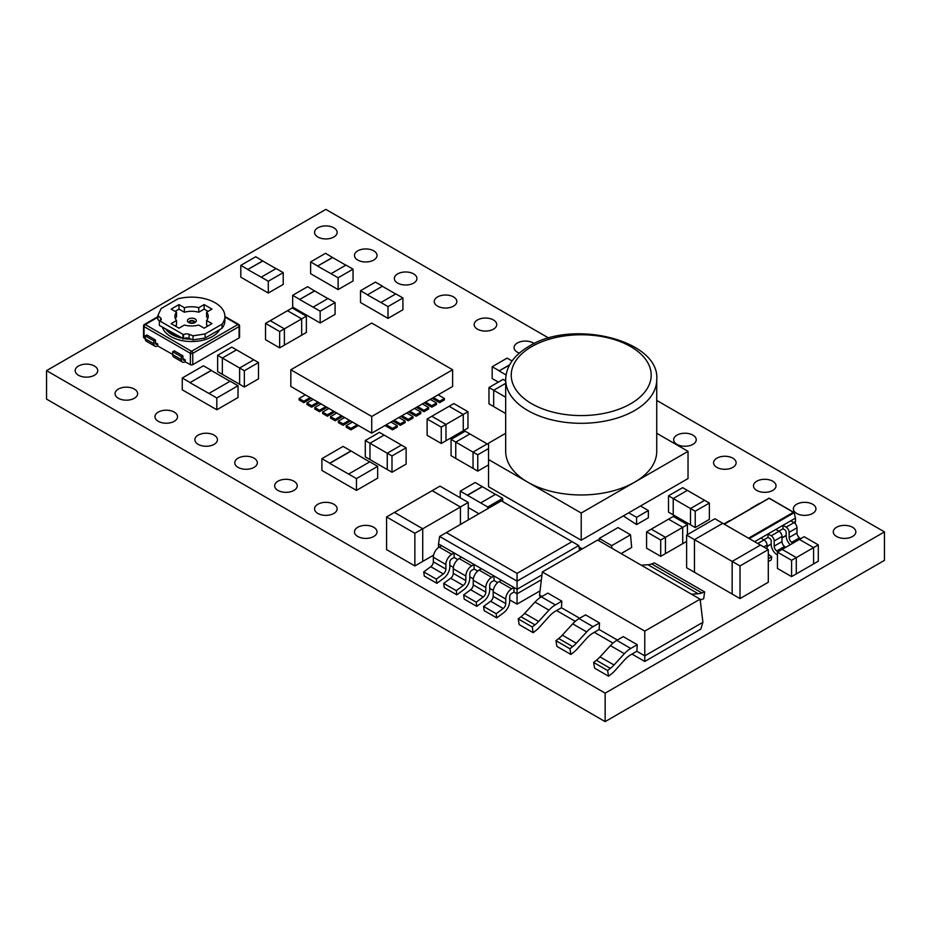 <?xml version="1.0" encoding="UTF-8"?>
<svg xmlns="http://www.w3.org/2000/svg" width="931" height="931" viewBox="0 0 931 931"><rect width="100%" height="100%" fill="white"/><g stroke="black" fill="none" stroke-linecap="round" stroke-linejoin="round"><path stroke-width="1.4" d="M852.528 527.283A11.288 6.517 0 0 0 840.228 525.864A11.288 6.517 0 0 0 833.268 531.892A11.288 6.517 0 0 0 836.573 536.489A11.288 6.517 0 0 0 848.874 537.909A11.288 6.517 0 0 0 855.833 531.892A11.288 6.517 0 0 0 852.528 527.283M812.635 504.241A11.288 6.517 0 0 0 800.334 502.833A11.288 6.517 0 0 0 793.363 508.85A11.288 6.517 0 0 0 796.668 513.458A11.288 6.517 0 0 0 808.969 514.866A11.288 6.517 0 0 0 815.94 508.85A11.288 6.517 0 0 0 812.635 504.241M772.73 481.211A11.288 6.517 0 0 0 760.429 479.791A11.288 6.517 0 0 0 753.47 485.819A11.288 6.517 0 0 0 756.775 490.428A11.288 6.517 0 0 0 769.064 491.836A11.288 6.517 0 0 0 776.035 485.819A11.288 6.517 0 0 0 772.73 481.211M732.825 458.168A11.288 6.517 0 0 0 720.536 456.76A11.288 6.517 0 0 0 713.565 462.777A11.288 6.517 0 0 0 716.87 467.385A11.288 6.517 0 0 0 729.171 468.793A11.288 6.517 0 0 0 736.13 462.777A11.288 6.517 0 0 0 732.825 458.168M692.932 435.138A11.288 6.517 0 0 0 680.631 433.718A11.288 6.517 0 0 0 673.66 439.746A11.288 6.517 0 0 0 676.965 444.355A11.288 6.517 0 0 0 689.266 445.763A11.288 6.517 0 0 0 696.237 439.746A11.288 6.517 0 0 0 692.932 435.138M134.332 389.065A11.288 6.517 0 0 0 122.031 387.657A11.288 6.517 0 0 0 115.06 393.673A11.288 6.517 0 0 0 118.365 398.282A11.288 6.517 0 0 0 130.666 399.69A11.288 6.517 0 0 0 137.637 393.673A11.288 6.517 0 0 0 134.332 389.065M94.427 366.023A11.288 6.517 0 0 0 82.126 364.615A11.288 6.517 0 0 0 75.167 370.631A11.288 6.517 0 0 0 78.472 375.24A11.288 6.517 0 0 0 90.773 376.659A11.288 6.517 0 0 0 97.732 370.631A11.288 6.517 0 0 0 94.427 366.023M333.833 504.241A11.288 6.517 0 0 0 321.532 502.833A11.288 6.517 0 0 0 314.562 508.85A11.288 6.517 0 0 0 317.867 513.458A11.288 6.517 0 0 0 330.168 514.866A11.288 6.517 0 0 0 337.138 508.85A11.288 6.517 0 0 0 333.833 504.241M174.225 412.096A11.288 6.517 0 0 0 161.936 410.687A11.288 6.517 0 0 0 154.965 416.704A11.288 6.517 0 0 0 158.27 421.312A11.288 6.517 0 0 0 170.571 422.732A11.288 6.517 0 0 0 177.53 416.704A11.288 6.517 0 0 0 174.225 412.096M214.13 435.138A11.288 6.517 0 0 0 201.829 433.718A11.288 6.517 0 0 0 194.87 439.746A11.288 6.517 0 0 0 198.175 444.355A11.288 6.517 0 0 0 210.464 445.763A11.288 6.517 0 0 0 217.435 439.746A11.288 6.517 0 0 0 214.13 435.138M254.035 458.168A11.288 6.517 0 0 0 241.734 456.76A11.288 6.517 0 0 0 234.763 462.777A11.288 6.517 0 0 0 238.068 467.385A11.288 6.517 0 0 0 250.369 468.793A11.288 6.517 0 0 0 257.34 462.777A11.288 6.517 0 0 0 254.035 458.168M293.928 481.211A11.288 6.517 0 0 0 281.627 479.791A11.288 6.517 0 0 0 274.668 485.819A11.288 6.517 0 0 0 277.973 490.428A11.288 6.517 0 0 0 290.274 491.836A11.288 6.517 0 0 0 297.233 485.819A11.288 6.517 0 0 0 293.928 481.211M373.727 527.283A11.288 6.517 0 0 0 361.426 525.864A11.288 6.517 0 0 0 354.467 531.892A11.288 6.517 0 0 0 357.772 536.489A11.288 6.517 0 0 0 370.073 537.909A11.288 6.517 0 0 0 377.032 531.892A11.288 6.517 0 0 0 373.727 527.283M493.43 319.95A11.288 6.517 0 0 0 481.129 318.542A11.288 6.517 0 0 0 474.17 324.558A11.288 6.517 0 0 0 477.475 329.167A11.288 6.517 0 0 0 489.764 330.586A11.288 6.517 0 0 0 496.735 324.558A11.288 6.517 0 0 0 493.43 319.95M453.525 296.919A11.288 6.517 0 0 0 441.236 295.511A11.288 6.517 0 0 0 434.265 301.528A11.288 6.517 0 0 0 437.57 306.136A11.288 6.517 0 0 0 449.871 307.544A11.288 6.517 0 0 0 456.83 301.528A11.288 6.517 0 0 0 453.525 296.919M413.632 273.889A11.288 6.517 0 0 0 401.331 272.469A11.288 6.517 0 0 0 394.36 278.485A11.288 6.517 0 0 0 397.665 283.094A11.288 6.517 0 0 0 409.966 284.514A11.288 6.517 0 0 0 416.937 278.485A11.288 6.517 0 0 0 413.632 273.889M373.727 250.846A11.288 6.517 0 0 0 361.426 249.438A11.288 6.517 0 0 0 354.467 255.455A11.288 6.517 0 0 0 357.772 260.063A11.288 6.517 0 0 0 370.073 261.471A11.288 6.517 0 0 0 377.032 255.455A11.288 6.517 0 0 0 373.727 250.846M333.833 227.816A11.288 6.517 0 0 0 321.532 226.396A11.288 6.517 0 0 0 314.562 232.424A11.288 6.517 0 0 0 317.867 237.021A11.288 6.517 0 0 0 330.168 238.441A11.288 6.517 0 0 0 337.138 232.424A11.288 6.517 0 0 0 333.833 227.816M534.208 343.562A11.288 6.517 0 0 0 533.335 342.992A11.288 6.517 0 0 0 521.034 341.584A11.288 6.517 0 0 0 514.063 347.6A11.288 6.517 0 0 0 517.368 352.209A11.288 6.517 0 0 0 519.335 353.105M194.579 322.161A2.781 1.606 0 0 0 192.636 320.997A2.781 1.606 0 0 0 189.912 321.404A2.781 1.606 0 0 0 189.179 322.161M656.739 379.708L656.739 451.349A75.527 43.606 180 0 1 634.616 482.188A75.527 43.606 180 0 1 527.796 482.188A75.527 43.606 180 0 1 505.673 451.349L505.673 379.708C506.01 366.5 513.761 355.363 528.948 346.32C572.844 318.449 660.382 340.374 656.739 379.708A75.527 43.606 180 0 1 634.616 410.536A75.527 43.606 180 0 1 552.304 419.986A75.527 43.606 180 0 1 505.673 379.708M793.794 522.535L795.47 521.569L795.167 523.606M749.269 538.618L794.155 512.702L793.363 512.306L794.155 512.702L795.47 518.113L795.47 521.569M795.47 518.113L782.983 525.317L782.983 528.773L778.84 531.17M792.84 543.25L791.664 542.354A4.236 2.444 60 0 1 789.151 537.49L789.151 532.334A4.236 2.444 -120 0 0 786.16 527.155L782.983 525.317L768.017 533.963L768.017 537.42L763.874 539.817M777.874 551.885L776.698 550.989A4.236 2.444 60 0 1 774.185 546.125L774.185 540.981A4.236 2.444 -120 0 0 771.194 535.79L768.017 533.963L754.61 541.702M771.194 535.79L779.014 531.275L775.837 529.448M779.014 531.275A4.236 2.444 60 0 1 782.005 536.465L782.005 541.609A4.236 2.444 -120 0 0 784.519 546.474L785.694 547.37M777.443 555.109L776.349 554.282A8.46 4.888 -120 0 1 771.194 544.472L771.194 540.981A2.118 1.222 60 0 0 769.704 538.386L768.017 537.42M748.536 538.188L793.363 512.306L769.134 498.26L793.48 512.306M724.306 524.2L769.134 498.26L724.248 524.176M757.787 543.529L764.06 539.922L760.883 538.083M764.06 539.922A4.236 2.444 60 0 1 767.051 545.101L767.051 548.883M768.296 553.782A4.236 2.444 -120 0 0 769.565 555.109L771.729 556.773L771.252 559.927L768.296 561.626M768.296 558.751L771.729 556.773M786.16 527.155L793.98 522.64L790.803 520.801M793.98 522.64A4.236 2.444 60 0 1 796.971 527.819L796.971 532.974A4.236 2.444 -120 0 0 799.485 537.839L800.66 538.735M790.244 544.74A8.46 4.888 -120 0 1 786.16 535.825L786.16 532.334A2.118 1.222 60 0 0 784.658 529.751L782.983 528.773M723.864 523.944L729.252 520.836A4.236 2.444 60 0 1 730.148 520.638M752.248 507.884A4.236 2.444 -120 0 0 751.364 508.07A4.236 2.444 -120 0 0 750.747 508.745M751.364 508.07L759.184 503.555A4.236 2.444 60 0 1 760.068 503.368M597.655 540.027L542.331 571.971L644.776 631.113L700.1 599.168L597.655 540.027M608.571 676.22L594.595 668.144L593.641 662.441L596.387 660.3A22.216 12.825 120 0 0 600.03 656.914L610.399 645.614A22.216 12.825 -60 0 1 616.764 640.377L630.753 648.453A22.216 12.825 120 0 0 624.375 653.69L614.006 664.978A22.216 12.825 -60 0 1 610.364 668.365L607.617 670.518L608.571 676.22L611.213 674.16A22.216 12.825 120 0 0 615.054 670.541L624.259 660.254A22.216 12.825 -60 0 1 630.915 654.702L636.851 651.281L644.776 655.855L702.905 622.304L700.822 629.1L644.776 661.464L631.998 654.074M612.982 643.1L594.292 632.312M575.277 621.338L556.598 610.55M555.353 604.917A22.216 12.825 120 0 0 548.976 610.154L538.607 621.454A22.216 12.825 -60 0 1 534.964 624.841L532.218 626.982L533.172 632.684L535.814 630.636A22.216 12.825 120 0 0 539.643 627.005L548.859 616.718A22.216 12.825 -60 0 1 555.516 611.167L561.44 607.745L561.835 601.17L547.847 593.105L541.365 596.841L555.353 604.917L561.835 601.17M533.172 632.684L519.184 624.608L518.23 618.917L520.988 616.764A22.216 12.825 120 0 0 524.63 613.378L534.999 602.078A22.216 12.825 -60 0 1 541.365 596.841M518.23 618.917L532.218 626.982M593.047 626.679A22.216 12.825 120 0 0 586.681 631.916L576.312 643.216A22.216 12.825 -60 0 1 572.67 646.603L569.912 648.756L570.866 654.446L573.519 652.398A22.216 12.825 120 0 0 577.348 648.779L586.553 638.48A22.216 12.825 -60 0 1 593.21 632.94L599.145 629.507L599.529 622.944L585.552 614.867L579.07 618.615L593.047 626.679L599.529 622.944M570.866 654.446L556.889 646.382L555.935 640.679L558.681 638.526A22.216 12.825 120 0 0 562.324 635.14L572.693 623.851A22.216 12.825 -60 0 1 579.07 618.615M636.851 651.281L637.235 644.706L623.246 636.629L616.764 640.377M630.753 648.453L637.235 644.706M555.935 640.679L569.912 648.756M593.641 662.441L607.617 670.518M641.226 565.187L647.976 564.745A22.216 12.825 120 0 0 651.619 563.918L654.377 562.894L704.639 591.918L701.893 592.942A22.216 12.825 -60 0 1 698.25 593.769L691.5 594.211M700.205 600.006A22.216 12.825 120 0 0 701.043 599.727L703.685 598.726L704.639 591.918M542.331 571.971L539.526 595.095L540.271 597.516M644.776 631.113L644.776 661.464M599.145 629.507L617.369 640.028M561.44 607.745L579.664 618.265M539.526 595.095L541.97 596.503M702.905 622.304L700.1 599.168M509.641 364.812L499.237 370.817L492.173 366.733L507.092 358.121L512.062 360.984M492.173 366.733L492.173 378.521L498.376 382.106M509.49 365.08L499.237 370.817M499.237 370.992L506.068 374.937M382.49 286.178L367.57 294.801L360.506 290.716L375.426 282.105L382.49 286.178L367.57 294.801M360.506 290.716L360.506 302.505L387.994 318.379L387.994 306.59L380.93 302.505L395.85 293.893L402.914 297.967L402.914 309.767L387.994 318.379M367.57 294.976L380.93 302.505M402.914 297.967L387.994 306.59M395.687 293.987L382.49 286.364M480.675 502.915L495.595 494.303L502.67 498.388L487.739 506.999L460.251 491.126L460.251 497.806M502.67 498.388L502.67 501.6M487.739 506.999L487.739 508.687M460.251 491.126L475.171 482.514L482.246 486.599L467.327 495.211M495.443 494.396L482.246 486.599M478.988 513.737L468.27 507.546M482.246 486.773L467.327 495.397M332.623 257.387L317.692 265.998L310.628 261.925L325.547 253.302L332.623 257.573L317.692 265.998M310.628 261.925L310.628 273.714L338.116 289.588L338.116 277.787L331.052 273.714L345.971 265.091L353.047 269.175L353.047 280.964L338.116 289.588M317.692 266.185L331.052 273.714M353.047 269.175L338.116 277.787M345.82 265.184L332.623 257.573M262.798 260.843L247.867 269.455L240.803 265.382L255.722 256.758L262.798 261.017L247.867 269.455M240.803 265.382L240.803 277.17L268.291 293.032L268.291 281.243L261.227 277.17L276.146 268.547L283.222 272.632L283.222 284.421L268.291 293.032M247.867 269.641L261.227 277.17M283.222 272.632L268.291 281.243M275.995 268.64L262.798 261.017M314.666 290.786L299.747 299.41L292.671 295.325L307.591 286.701L314.666 290.972L299.747 299.41M292.671 295.325L292.671 307.114L320.159 322.987L320.159 311.198L313.095 307.114L328.015 298.502L335.09 302.575L335.09 314.364L320.159 322.987M299.747 299.584L313.095 307.114M335.09 302.575L320.159 311.198M327.863 298.583L314.666 290.972M541.982 574.869L517.054 589.265L513.993 587.496L511.631 588.846A8.332 4.806 120 0 0 505.742 599.052L505.742 603.637A4.19 2.421 -60 0 1 503.194 608.502L496.165 613.704L496.712 617.87L503.741 612.679A9.741 5.621 120 0 0 509.676 601.368L509.676 596.783A2.781 1.606 -60 0 1 511.631 593.384L513.993 592.023L513.993 587.496L494.047 575.975L491.684 577.336A8.332 4.806 120 0 0 485.796 587.531L485.796 592.116A4.19 2.421 -60 0 1 483.247 596.98L476.218 602.182L476.765 606.36L483.794 601.158A9.741 5.621 120 0 0 489.718 589.858L489.718 585.273A2.781 1.606 -60 0 1 491.684 581.863L494.047 580.502L494.047 575.975L474.088 564.454L471.738 565.815A8.332 4.806 120 0 0 465.849 576.021L465.849 580.607A4.19 2.421 -60 0 1 463.289 585.459L456.271 590.661L456.818 594.839L463.836 589.637A9.741 5.621 120 0 0 469.771 578.337L469.771 573.752A2.781 1.606 -60 0 1 471.738 570.354L474.088 568.992L474.088 564.454L454.142 552.933L451.791 554.294A8.332 4.806 120 0 0 445.891 564.5L445.891 569.085A4.19 2.421 -60 0 1 443.342 573.95L436.313 579.14L436.86 583.318L443.889 578.116A9.741 5.621 120 0 0 449.824 566.816L449.824 562.231A2.781 1.606 -60 0 1 451.791 558.833L454.142 557.471L454.142 552.933L438.513 543.913L438.513 547.498M454.142 557.471L457.773 559.566M474.088 568.992L477.719 571.087M494.047 580.502L497.666 582.597M513.993 592.023L517.054 593.792L541.388 579.745M446.368 532.579L517.054 573.391L572.041 541.644L501.344 500.831L439.641 536.454L517.054 581.153L517.054 604.138L509.676 599.878M540.038 590.871L517.054 604.138M493.29 590.417L489.718 588.357M473.344 578.896L469.771 576.836M453.385 567.386L449.824 565.326M436.86 583.318L424.292 576.068L423.745 571.89L430.774 566.688A4.19 2.421 120 0 0 433.334 561.824L433.334 557.25A8.332 4.806 -60 0 1 439.223 547.044L441.573 545.682M436.313 579.14L423.745 571.89M456.818 594.839L444.25 587.577L443.703 583.411L450.732 578.209A4.19 2.421 120 0 0 453.281 573.345L453.281 568.76A8.332 4.806 -60 0 1 459.169 558.565L461.52 557.204M476.765 606.36L464.197 599.098L463.65 594.921L470.679 589.73A4.19 2.421 120 0 0 473.227 584.866L473.227 580.281A8.332 4.806 -60 0 1 479.116 570.075L481.478 568.713M496.712 617.87L484.143 610.62L483.596 606.442L490.625 601.24A4.19 2.421 120 0 0 493.174 596.387L493.174 591.802A8.332 4.806 -60 0 1 499.074 581.596L501.425 580.234M456.271 590.661L443.703 583.411M476.218 602.182L463.65 594.921M496.165 613.704L483.596 606.442M579.396 549.732A8.332 4.806 -60 0 1 582.015 549.057M517.054 573.391L517.054 581.153L578.756 545.531L572.041 541.644M439.641 536.454L438.513 543.913M579.513 550.5L578.756 545.531M630.95 539.526L631.311 543.448M630.52 534.79L618.033 527.574L599.25 538.421L611.748 545.624L630.52 534.79L631.672 547.486L621.128 553.573M651.281 529.134L646.58 531.857L646.58 548.184L660.707 556.342L665.421 553.631L665.421 537.315L651.281 529.134L668.551 519.172L682.702 527.342L668.563 519.161L673.276 516.437L687.415 524.607L687.415 534.627M687.415 524.607L682.702 527.33L682.714 543.657L686.613 541.388M682.714 543.657L665.444 553.631L665.444 537.327L660.707 540.027L660.707 556.342M818.291 544.879L804.151 536.71L799.438 539.433L813.578 547.614L818.291 544.879L818.291 561.207L813.589 563.918M813.578 547.614L796.308 557.599L782.156 549.406L799.426 539.445L813.578 547.603L813.589 563.93L791.583 576.615L777.443 568.457L777.443 552.13L791.583 560.299L791.583 576.615M270.246 320.66L265.533 323.383L265.533 339.71L279.661 347.868L284.374 345.145L284.374 328.841L270.246 320.66L287.504 310.698L301.656 318.868L287.516 310.71M306.369 316.133L301.656 318.844L301.679 335.183L306.369 332.448L306.369 316.133L292.229 307.963L287.516 310.686M301.679 335.183L284.374 345.145M431.833 416.262L427.12 418.985L427.12 435.312L441.259 443.47L445.972 440.747L445.972 424.443L431.833 416.262L449.103 406.3L463.254 414.47L449.114 406.3M467.967 411.723L463.254 414.446L463.266 430.785L467.967 428.051L467.967 411.723L453.828 403.565L449.114 406.288M463.266 430.785L445.972 440.747M391.986 472.261L406.125 464.104L406.125 447.776L401.412 445.053L387.249 453.246L365.278 440.526L365.278 456.853L387.249 469.55L387.273 453.234L391.986 455.946L391.986 472.261L387.273 469.55M433.578 555.144L414.865 565.932L386.586 549.604L386.586 516.949L414.865 533.277L414.865 565.932M452.629 369.77L371.737 323.069L290.833 369.77L371.737 416.483L452.629 369.77L452.629 386.458L371.737 433.171L341.491 415.715L335.207 419.334L330.505 416.611L330.505 418.066L335.207 420.789L342.748 416.436M357.201 424.78L350.917 428.411L346.204 425.688L346.204 427.131L350.917 429.854L358.458 425.502M341.491 415.715L317.937 402.111L311.652 405.73L306.939 403.007L306.939 404.461L311.652 407.184L319.193 402.832M408.569 411.898L416.11 416.25L420.824 413.527L420.824 412.084L416.11 414.807L409.826 411.176M424.28 402.832L431.821 407.184L436.534 404.461L436.534 403.007L431.821 405.73L425.537 402.111M400.714 416.436L408.255 420.789L412.968 418.066L412.968 416.611L408.255 419.334L401.971 415.715M385.003 425.502L392.545 429.854L397.258 427.131L397.258 425.688L392.545 428.411L386.26 424.78M157.886 317.227L145.224 324.535L191.565 351.29L237.905 324.535A1.664 0.966 -120 0 1 239.092 326.572A1.664 0.966 0 0 0 239.57 325.897L239.57 337.231A1.664 0.966 180 0 1 239.092 337.918L239.092 326.572L192.752 353.326L192.752 364.661A1.664 0.966 180 0 1 190.389 364.661L190.389 353.326L144.049 326.572L144.049 337.918L145.224 338.593M144.049 337.918A1.664 0.966 180 0 1 143.56 337.231L143.56 325.897A1.664 0.966 0 0 0 144.049 326.572A1.664 0.966 120 0 1 145.224 324.535A1.664 0.966 -120 0 0 144.398 324.454A1.664 1.664 0 0 0 143.56 325.897A1.664 0.966 0 0 1 144.049 325.21M192.752 364.661L239.092 337.918M185.281 361.717L185.129 359.994A3.107 1.792 -60 0 1 183.57 360.146A3.107 1.792 -60 0 1 182.93 358.726L182.93 355.828L181.359 356.736L181.359 359.634A5.33 3.084 120 0 0 182.464 362.078A5.33 3.084 120 0 0 185.129 361.81L190.389 364.661M157.793 345.843L157.642 344.121A3.107 1.792 -60 0 1 156.082 344.284A3.107 1.792 -60 0 1 155.442 342.852L155.442 339.955L153.871 340.862L153.871 343.76A5.33 3.084 120 0 0 154.977 346.204A5.33 3.084 120 0 0 157.642 345.936L172.724 354.467M238.022 385.737L216.818 397.979L208.963 393.441L230.166 381.198L238.022 385.737L238.022 397.525L216.818 409.768L182.255 389.821L182.255 378.021L203.458 365.778L211.314 370.317L190.11 382.56L182.255 378.021M377.672 466.361L356.468 478.604L348.613 474.065L369.816 461.823L377.672 466.361L377.672 478.15L356.468 490.393L321.905 470.446L321.905 458.657L343.108 446.415L350.964 450.941L329.76 463.184L321.905 458.657M548.813 338.104L325.85 209.382L46.55 370.631L605.15 693.141L884.45 531.892L656.739 400.423M392.859 420.975L400.4 425.327L405.113 422.604L405.113 421.149L400.4 423.873L394.116 420.242M432.135 398.293L439.676 402.646L444.39 399.934L444.39 398.48L439.676 401.203L433.392 397.572M416.425 407.371L423.966 411.723L428.679 409L428.679 407.545L423.966 410.268L417.682 406.638M317.937 402.111L310.081 397.572L303.797 401.203L299.084 398.48L299.084 399.934L303.797 402.646L311.338 398.293M325.792 406.638L319.508 410.268L314.794 407.545L314.794 409L319.508 411.723L327.049 407.371M349.346 420.242L343.062 423.873L338.349 421.149L338.349 422.604L343.062 425.327L350.603 420.975M333.647 411.176L327.363 414.807L322.65 412.084L322.65 413.527L327.363 416.25L334.904 411.898M686.613 535.092L694.468 539.643L722.747 523.303L714.892 518.765L686.613 535.092L686.613 567.747L740.017 598.575L768.296 582.247L768.296 549.604L740.017 565.932L740.017 598.575M740.017 565.932L732.15 561.416L732.15 594.048L732.173 561.416L760.441 545.066L768.296 549.604M217.645 355.293L222.358 358.028L236.497 349.847L231.784 347.123L217.645 355.293L217.645 371.609L244.353 387.028L258.492 378.87L258.492 362.543L244.353 370.713L244.353 387.028M244.353 370.713L239.628 368.013L239.628 384.317L239.639 368.001L253.779 359.82L258.492 362.543M451.07 439.374L455.771 442.109L469.911 433.927L465.197 431.204L451.07 439.374L451.07 455.701L477.766 471.109L488.531 464.906M488.531 448.579L477.766 454.794L473.041 452.094L473.041 468.398L473.053 452.082L487.192 443.901L488.531 444.681M505.673 413.527L493.663 406.591L493.686 390.275L488.973 387.54L488.973 403.868L493.663 406.579M668.516 495.804L673.229 498.55L687.369 490.369L682.656 487.646L668.516 495.804L668.516 512.131L695.224 527.551L709.364 519.393L709.364 503.066L695.224 511.224L695.224 527.551M695.224 511.224L690.511 508.501L690.499 524.84L690.511 508.524L704.651 500.343L709.364 503.066M623.328 515.914L636.583 524.584L648.36 517.787L648.36 510.525L640.505 505.999L688.032 478.557L688.032 451.349L656.739 433.287M599.25 538.421L599.04 540.83M611.748 545.624L611.748 548.161M505.673 433.287L488.531 443.191L488.531 459.518L581.212 513.028L688.032 451.349M581.212 513.028L581.212 540.236L640.505 505.999M488.531 459.518L488.531 486.727L581.212 540.236M636.583 524.584L636.583 517.333L628.728 512.795M636.583 517.333L648.36 510.525M646.58 531.857L660.707 540.027M682.714 527.353L665.444 537.327M690.499 508.535L673.229 498.55L687.369 490.381L704.651 500.343M673.218 498.562L673.218 514.866M796.296 557.588L796.296 573.903L796.308 557.599M796.296 557.576L791.583 560.299M782.156 549.406L777.443 552.13M488.973 387.54L503.101 379.382L505.673 380.86M493.686 390.275L505.673 383.351L493.686 390.264L505.673 397.223M265.533 323.383L279.661 331.541L284.397 328.852L284.397 345.157M279.661 331.541L279.661 347.868M301.679 318.879L284.397 328.852M473.041 452.094L455.771 442.109L469.911 433.951L487.192 443.901M455.759 442.12L455.759 458.424M477.766 454.794L477.766 471.109M427.12 418.985L441.259 427.143L445.972 424.42L445.996 440.759M441.259 427.143L441.259 443.47M463.266 414.481L445.996 424.455M239.628 368.013L222.358 358.028L236.521 349.858L253.779 359.82M222.346 358.039L222.346 374.343M391.986 455.946L406.125 447.776M365.278 440.526L379.417 432.356L384.142 435.091L369.991 443.249L384.131 435.103M384.142 435.091L401.412 445.053M387.249 453.246L387.249 469.55M369.979 443.272L369.979 459.577M732.15 561.416L694.468 539.643L722.747 523.315L760.441 545.066M694.456 539.654L694.456 572.286M468.27 519.929L468.27 502.437L440.002 486.122L432.147 490.672L460.414 506.999L422.732 528.773L422.721 561.393L422.732 528.773L414.865 533.277M432.147 490.649L460.438 506.999L460.438 524.456M468.27 502.437L460.414 506.976M422.732 528.773L394.441 512.422L432.147 490.672M394.441 512.422L386.586 516.949M310.081 397.572L290.833 386.458L290.833 369.77M371.737 416.483L371.737 433.171M322.65 412.084L328.934 408.453M327.363 416.25L327.363 414.807M330.505 416.611L336.778 412.992M335.207 420.789L335.207 419.334M338.349 421.149L344.633 417.519M343.062 425.327L343.062 423.873M346.204 425.688L352.488 422.057M350.917 429.854L350.917 428.411M314.794 407.545L321.079 403.914M319.508 411.723L319.508 410.268M306.939 403.007L313.223 399.387M311.652 407.184L311.652 405.73M299.084 398.48L305.368 394.849M303.797 402.646L303.797 401.203M414.539 408.453L420.824 412.084M416.11 416.25L416.11 414.807M422.395 403.914L428.679 407.545M423.966 411.723L423.966 410.268M430.25 399.387L436.534 403.007M431.821 407.184L431.821 405.73M438.105 394.849L444.39 398.48M439.676 402.646L439.676 401.203M406.684 412.992L412.968 416.611M408.255 420.789L408.255 419.334M398.829 417.519L405.113 421.149M400.4 425.327L400.4 423.873M390.973 422.057L397.258 425.688M392.545 429.854L392.545 428.411M157.793 344.039L155.442 342.678M185.281 359.901L182.93 358.54M182.464 362.078L173.818 357.085A5.33 3.084 -60 0 1 172.724 354.641L172.724 351.743L174.295 350.836L182.93 355.828M154.977 346.204L146.33 341.212A5.33 3.084 -60 0 1 145.224 338.779L145.224 335.87L146.795 334.962L155.442 339.955M172.724 351.743L181.359 356.736M145.224 335.87L153.871 340.862M193.031 335.823L205.099 333.95L222.02 324.186A33.318 19.237 0 0 0 224.895 316.377A33.318 19.237 0 0 0 178.03 298.793L161.121 308.557L157.886 315.528L160.493 317.797A4.446 2.56 180 0 1 161.238 319.217A4.446 2.56 180 0 1 159.934 321.032L183.5 334.636A4.446 2.56 180 0 1 189.098 334.31L193.031 335.823L193.031 339.896L205.099 338.034L205.099 333.95M159.364 321.358L159.364 325.443L183.5 338.721A4.446 2.56 180 0 1 189.098 338.395L193.031 339.896M182.93 339.047L182.93 334.962M159.69 321.172L157.886 319.612L157.886 315.528M205.099 338.034L222.02 328.271L222.02 324.186M222.02 328.271A33.318 19.237 0 0 0 224.895 320.45L224.895 316.377M198.745 307.695A16.665 9.624 0 0 0 184.385 307.695L178.996 304.577L171.153 309.115L176.529 312.222A16.665 9.624 0 0 0 174.912 316.377A16.665 9.624 0 0 0 176.529 320.52L171.153 323.627L178.996 328.166L184.385 325.047A16.665 9.624 0 0 0 198.745 325.047L204.133 328.166L211.989 323.627L206.601 320.52A16.665 9.624 0 0 0 208.23 316.377A16.665 9.624 0 0 0 206.601 312.222L211.989 309.115L204.133 304.577L198.745 307.695L198.745 312.222A16.665 9.624 0 0 0 184.385 312.222L178.996 309.115L175.075 311.385M176.529 312.222L176.529 316.761A16.665 9.624 0 0 0 175.377 318.635M176.529 320.52L176.529 325.047L175.075 325.897M208.067 325.897L206.601 325.047L206.601 320.52M207.764 318.635A16.665 9.624 0 0 0 206.601 316.761L206.601 312.222M208.067 311.385L204.133 309.115L198.745 312.222M178.996 309.115L178.996 304.577M184.385 312.222L184.385 307.695M204.133 309.115L204.133 304.577M230.015 381.291L211.314 370.503L190.11 382.56M216.818 397.979L216.818 409.768M190.11 382.746L208.963 393.441M356.468 478.604L356.468 490.393M369.665 461.916L350.964 450.941M350.964 451.128L329.76 463.37L348.613 474.065M46.55 370.631L46.55 399.108L605.15 721.618L884.45 560.369L884.45 531.892M605.15 693.141L605.15 721.618M194.66 322.056A2.781 1.606 0 0 0 192.915 320.601A2.781 1.606 0 0 0 189.912 320.951A2.781 1.606 0 0 0 189.109 322.056L189.109 322.091C190.11 322.976 191.809 323.115 194.195 322.463L194.66 322.045M188.737 318.914A4.446 2.56 180 0 1 195.021 318.914A4.446 2.56 180 0 1 195.021 322.545A4.446 2.56 180 0 1 188.737 322.545A4.446 2.56 180 0 1 188.737 318.914M165.811 329.167A27.767 16.036 0 0 0 181.196 338.046M183.791 338.57A27.767 16.036 0 0 0 191.216 339.21M219.646 329.632A29.431 16.991 180 0 1 212.384 336.557A29.431 16.991 180 0 1 182.523 340.711A29.431 16.991 180 0 1 162.518 327.258M531.729 346.6A69.976 40.405 0 0 0 531.729 403.74A69.976 40.405 0 0 0 630.694 403.74A69.976 40.405 0 0 0 630.694 346.6A69.976 40.405 0 0 0 531.729 346.6M776.698 550.989L784.519 546.474M774.185 546.125L782.005 541.609M774.185 540.981L782.005 536.465M767.051 546.381L771.194 543.983M782.005 537.746L786.16 535.348M768.296 555.842L769.565 555.109M763.769 546.986L767.051 545.101M791.664 542.354L799.485 537.839M789.151 537.49L796.971 532.974M789.151 532.334L796.971 527.819M534.964 624.841L520.988 616.764M524.63 613.378L538.607 621.454M548.976 610.154L534.999 602.078M572.67 646.603L558.681 638.526M562.324 635.14L576.312 643.216M586.681 631.916L572.693 623.851M610.364 668.365L596.387 660.3M600.03 656.914L614.006 664.978M624.375 653.69L610.399 645.614M651.619 563.918L701.893 592.942M698.25 593.769L647.976 564.745M451.791 554.294L439.223 547.044M445.891 564.5L433.334 557.25M445.891 569.085L433.334 561.824M443.342 573.95L430.774 566.688M471.738 565.815L459.169 558.565M491.684 577.336L479.116 570.075M511.631 588.846L499.074 581.596M465.849 576.021L453.281 568.76M465.849 580.607L453.281 573.345M463.289 585.459L450.732 578.209M485.796 587.531L473.227 580.281M485.796 592.116L473.227 584.866M483.247 596.98L470.679 589.73M505.742 599.052L493.174 591.802M505.742 603.637L493.174 596.387M503.194 608.502L490.625 601.24M239.092 325.21A1.664 0.966 120 0 0 238.743 324.454A1.664 0.966 120 0 0 237.905 324.535L224.895 317.017M185.129 359.994L182.93 358.726M157.642 344.121L155.442 342.852M172.724 354.641L181.359 359.634M145.224 338.779L153.871 343.76M176.238 335.183A27.767 16.036 180 0 1 168.418 330.668M192.752 353.326A1.664 0.966 -120 0 0 191.565 351.29A1.664 0.966 -60 0 0 190.389 353.326A1.664 0.966 0 0 0 192.752 353.326M189.098 338.395L189.098 334.31M183.5 338.721L183.5 334.636M160.493 320.636L160.493 317.797M786.16 535.5L782.005 537.897M771.194 544.135L767.051 546.532M793.934 512.446L769.134 498.132L724.143 524.106M582.352 548.859L578.966 546.916M239.57 325.897A1.664 1.664 0 0 0 238.743 324.454L224.895 316.459M157.886 316.668L144.398 324.454"/></g></svg>
